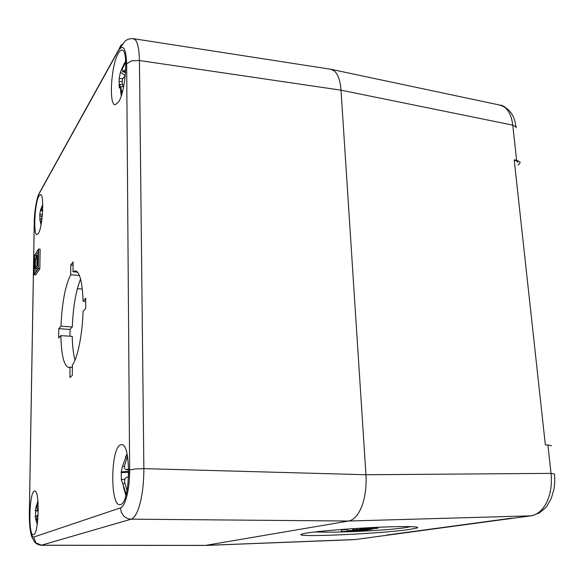 <?xml version="1.0" encoding="UTF-8"?>
<svg xmlns="http://www.w3.org/2000/svg" width="584" height="584" viewBox="0 0 584 584"><rect width="100%" height="100%" fill="white"/><g stroke="black" fill="none" stroke-linecap="round" stroke-linejoin="round"><path stroke-width="0.88" d="M121.238 95.798L120.581 90.878M125.896 495.407L123.37 486.771M125.363 457.462L127.02 453.929M120.457 507.876L121.29 512.175L123.625 515.825C125.75 517.979 128.276 519.088 131.218 519.169C134.648 517.993 137.642 512.562 140.189 502.868C142.657 492.816 143.876 481.406 143.861 468.638L139.437 60.524L131.568 60.809L126.655 63.787L129.648 469.952C129.903 488.428 125.363 506.722 120.457 507.876L33.638 537.09C30.784 536.514 29.353 528.987 29.346 514.519L29.324 514.526C29.609 528.644 30.901 536.857 33.193 539.171C34.091 542.514 36.741 544.551 41.157 545.281L205.305 545.441L348.619 521.03C353.955 519.972 358.379 515 361.897 506.124C365.255 496.918 366.606 486.465 365.949 474.741L341.012 90.177C340.289 80.687 338.063 74.278 334.311 70.949L330.829 69.27L133.094 38.624M41.157 545.281L131.218 519.169L348.619 521.03L530.783 515.847L354.817 539.587M331.216 69.35L499.904 105.083L504.058 106.835C508.788 110.179 511.694 116.282 512.752 125.122L341.012 90.177L139.437 60.524C139.211 50.326 137.941 43.559 135.634 40.223L133.444 38.661M120.275 444.979L121.479 444.658C131.29 442.789 130.517 502.809 120.574 504.561L119.837 504.693C110.062 505.839 110.624 448.767 120.275 444.979M38.953 195.954L40.464 194.603C44.457 193.859 42.647 227.483 38.361 233.483L36.989 234.6C33.047 235.111 34.704 202.743 38.953 195.954M34.295 491.166L34.733 491.042C39.96 489.655 38.873 534.083 33.602 534.732L33.339 534.783C28.127 535.725 29.127 492.911 34.295 491.166M118.267 53.421C119.596 51.056 120.844 49.961 122.027 50.122C128.589 49.676 125.764 91.542 118.515 102.047L115.128 104.77C108.69 104.93 111.128 65.247 118.267 53.421M531.717 515.745L539.258 513.007C544.091 509.146 546.697 506.759 547.077 505.846L551.062 498.882L553.866 489.75C554.304 488.246 555.136 480.179 554.493 474.055L551.033 473.376C552.121 484.092 550.712 493.662 546.799 502.094C542.689 510.241 537.353 514.825 530.783 515.847L531.798 515.73M516.256 127.757L516.183 127.115L512.752 125.122L516.614 160.242L514.197 159.841L517.658 161.688L517.723 162.308M516.614 160.242L520.059 162.089L520.052 163.009L518.023 165.017M551.479 445.731L547.909 444.971L551.033 473.376L365.949 474.741L143.861 468.638L135.123 468.981L129.648 469.952M306.841 533.031C318.601 531.104 350.291 528.498 377.644 527.286C405.077 526.053 421.684 526.469 416.903 528.045L409.143 529.513C379.293 533.9 289.452 537.82 302.001 534.046L306.841 533.031M410.961 526.622L404.96 527.739C393.448 529.286 377.534 530.513 357.226 531.425M354.094 531.557C337.698 532.185 324.624 532.316 314.871 531.944M42.669 210.401L41.727 210.474L41.588 208.123L42.741 204.78M42.282 210.262L42.683 209.97M42.362 215.051L41.413 219.854L41.676 220.949M42.734 204.495L40.537 209.941L39.748 214.598L42.42 214.35M40.041 219.183L39.748 214.598M40.194 216.175L41.581 216.058M41.114 224.38L40.186 220.883L41.011 224.92M39.675 219.453L40.186 220.883M37.668 509.401L38.288 509.438L37.668 509.401C36.843 509.197 36.653 507.992 37.113 505.773L38.062 502.554M37.843 509.387L38.288 509.292M38.142 515L37.756 515.073C36.785 515.511 36.5 516.957 36.909 519.402L37.559 521.972M37.909 500.7L35.164 510.591L38.281 510.423M35.544 516.183L35.66 510.985L35.164 510.591M35.66 510.985L38.281 510.854M37.201 524.629L35.069 516.205L36.894 516.11L35.076 516.219M367 529.016L367.044 529.739L372.315 529.177L366.774 530.002L359.839 529.476L354.773 529.819M356.62 529.615L356.642 529.987L354.78 529.943M356.642 529.987L352.933 530.06L352.67 528.681M353.276 528.637L353.349 529.798L352.743 529.929M360.744 528.965L360.766 529.33L353.349 529.798M363.489 529.046L360.766 529.33M363.511 529.381L367.044 529.739M356.342 531.557L341.385 531.542L357.598 530.907L347.298 530.637L365.767 530.155L353.013 530.608L361.649 530.849L347.728 531.411L356.342 531.557M347.232 529.608L341.29 529.841L341.385 531.542M347.203 529.053L347.298 530.637M350.378 528.834L352.67 528.775M361.62 530.381L361.649 530.849M357.255 531.024L357.277 531.418M362.927 528.447L360.124 528.878L365.993 529.031L377.994 528.264L362.927 528.447L362.898 528.045M360.649 528.177L360.686 528.673M369.292 527.695L369.322 528.155M362.095 528.797L376.089 528.403L362.087 528.71M366.993 528.352L367.029 528.885M371.57 528.235L371.606 528.761M373.979 528.235L374.001 528.637M391.346 534.448L389.287 534.922M511.38 518.22L387.082 535.002M513.686 518.154L531.082 515.833M514.197 159.841L545.354 444.899L547.909 444.971M82.329 289.065L77.365 288.664M34.2 274.765L34.522 255.442L38.595 249.032L38.288 268.669L34.2 274.765L35.712 274.896L39.829 268.808L38.288 268.669M39.829 268.808L40.128 249.178L38.595 249.032M38.245 268.501L38.544 249.353L34.566 255.602L34.252 274.451L38.245 268.501M38.5 251.952L36.069 255.741L34.566 255.602M36.069 255.741L36.04 257.712M35.865 268.523L35.806 272.137M35.434 258.654L37.5 255.449L37.347 265.348L35.274 268.472L35.434 258.654M38.449 255.536L37.5 255.449M38.288 265.435L37.347 265.348M38.274 266.377L36.792 268.603L35.274 268.472M35.325 268.158L37.296 265.18L37.449 255.77L35.478 258.814L35.325 268.158M37.405 258.318L36.996 258.953L35.478 258.814M36.996 258.953L36.887 265.8M83.052 311.403C82.461 334.333 77.584 358.277 72.387 364.993L72.314 375.351L69.949 377.476L70.022 367.197L68.722 367.489C63.977 365.934 61.356 355.327 60.867 335.647L58.67 338.041L58.772 328.69L60.955 326.215C62.021 302.811 65.269 285.649 70.7 274.728L70.773 264.968L73.08 261.924L73.015 271.764L75.351 270.837C79.796 271.983 82.373 282.108 83.096 301.213L85.724 298.241L85.687 308.52L83.052 311.403M79.431 275.48L70.7 274.728M80.592 279.064C75.883 290.788 73.124 306.761 72.299 326.967L60.955 326.215M73.058 265.173L70.773 264.968M77.562 272.159L73.015 271.764M85.717 301.417L83.096 301.213M72.365 367.314L70.022 367.197M75.007 360.058C73.358 354.072 72.438 346.173 72.234 336.355L60.867 335.647M72.299 326.967L70.022 329.42L69.971 336.216M70.022 329.42L58.772 328.69M127.516 456.374L124.764 464.813C124.246 467.718 124.633 469.317 125.918 469.609L128.721 469.879M121.348 479.493L121.209 471.857L122.647 465.806L127.056 454.104M126.232 494.181L121.297 479.493L124.815 479.311L121.348 479.53L121.414 480.26L121.297 479.493M128.728 472.098L128.407 476.924M121.37 472.631L128.378 472.252M128.611 476.88L126.356 477.362C124.786 478.062 124.297 480.092 124.881 483.464L127.064 490.443M128.714 469.828L126.305 469.565L128.699 469.032M126.305 469.565L125.918 469.609M125.691 60.845L122.268 69.065L122.582 71.489L125.545 72.708M119.151 85.154L119.121 78.796L120.421 72.131L124.29 63.379M122.209 92.615L119.859 85.103L121.567 94.798M120.092 87.826L119.318 87.899L119.158 85.074L119.428 84.468L119.859 85.103M119.282 81.65L122.187 81.373M125.232 76.146L123.735 77.329C122.326 78.884 121.881 81.132 122.414 84.067L123.428 87.578M125.589 72.044L123.691 70.978L125.742 69.386M123.691 70.978L122.582 71.489M355.291 539.521L205.802 545.39L41.522 545.23L35.887 542.85L33.638 537.09M34.237 223.373L29.317 514.752M29.346 514.519L34.273 222.453C34.733 209.503 36.325 199.962 39.048 193.83L118.136 51.042C123.122 43.61 125.962 47.859 126.655 63.787M41.574 188.968L39.062 193.516C36.916 197.012 34.157 212.488 34.252 222.497L34.273 222.453M122.662 44.245L120.881 45.253L118.136 51.042M40.537 209.941L42.617 211.379M41.668 221.015L40.354 221.628M35.996 506.291L36.916 506.861M36.865 519.191L35.792 519.855M356.474 528.432L356.539 529.498M366.007 527.87L366.029 528.272M372.183 527.542L372.22 528.097M377.009 527.316L377.06 528.14M377.928 527.272L377.994 528.264M122.647 465.806L124.523 467.01M124.793 483.041L122.757 484.333M121.209 471.857L128.728 471.427M120.421 72.131L125.275 75.708M122.998 86.235L120.501 87.264M119.121 78.796L122.939 78.38M39.062 193.501L118.143 50.625M416.903 528.045L416.83 527.089M41.727 210.474L42.654 210.744M42.749 205.006L42.077 206.502M39.697 219.197L41.289 219.109M360.146 528.79L360.109 528.206M355.32 539.521L389.543 534.908M205.305 545.441L353.897 539.66M516.037 126.794C514.402 117.983 513.336 115.902 509.664 111.04C505.291 107.003 502.167 105.04 500.284 105.164M118.143 50.662L124.655 41.668C126.545 39.478 129.473 38.478 133.429 38.675L133.429 38.675M119.428 84.468L122.479 84.337M125.757 61.955L122.268 69.065"/></g></svg>
